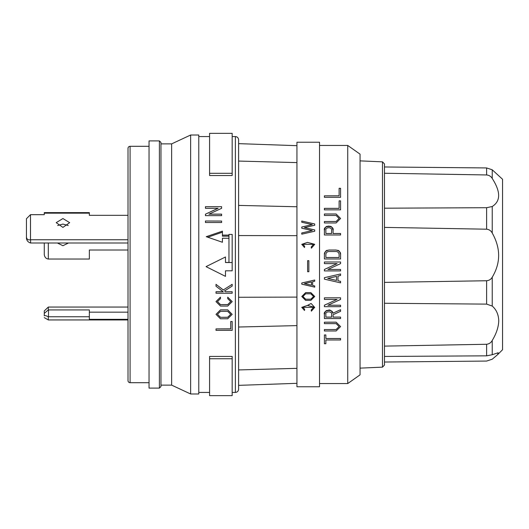 <?xml version="1.0" encoding="UTF-8"?>
<svg xmlns="http://www.w3.org/2000/svg" width="529" height="529" viewBox="0 0 529 529"><rect width="100%" height="100%" fill="white"/><g stroke="black" fill="none" stroke-linecap="round" stroke-linejoin="round"><path stroke-width="0.79" d="M128.011 380.622L128.011 148.378A2.07 2.07 0 0 1 130.081 146.308L130.081 382.692A2.07 2.07 0 0 1 128.011 380.622L128.011 148.378M68.505 242.996L62.931 245.701L57.357 242.996M128.011 250.012L89.355 250.012L89.355 259.045L48.523 259.045A4.252 4.219 0 0 1 48.311 259.038L48.311 242.996M48.311 259.038C45.983 258.681 44.641 257.2 44.277 254.581L44.277 242.996M44.277 313.241L44.277 315.82C44.615 315.277 45.957 315.595 48.311 316.765L48.311 319.946L128.011 319.946M128.011 319.337L89.355 319.337L89.355 316.765L48.523 316.765A4.252 1.415 -0 0 0 48.311 316.765M89.355 316.765L89.355 309.928L48.523 309.928A4.252 1.415 180 0 0 48.311 309.928L48.311 307.051A4.252 1.997 180 0 1 48.523 307.051L128.011 307.051M128.011 312.163L89.355 312.163M48.311 309.928L44.277 313.373L44.277 315.82M44.277 313.373L44.277 310.946L48.311 307.051M68.208 225.519L62.931 224.071L57.654 225.519M62.931 227.384L56.193 222.656L62.931 218.55L69.663 222.656L62.931 227.384M30.49 239.763C28.149 240.199 26.807 239.333 26.45 237.164L26.45 218.728L30.49 214.668L30.49 239.763A4.146 3.71 180 0 0 30.596 239.763L128.011 239.763M128.011 215.323L89.355 215.323L89.355 212.625L44.277 212.625L44.277 214.668L30.596 214.668A4.146 1.818 180 0 0 30.49 214.668M26.45 237.164L26.45 238.321C26.767 240.642 28.116 242.196 30.49 242.996A4.146 3.71 0 0 0 30.596 242.996L128.011 242.996M347.738 383.551L360.057 374.856L360.057 154.144L347.738 145.449L347.738 383.551L319.536 383.551M324.409 262.007L340.57 262.007L324.409 262.007L324.409 263.634L337.092 263.634L324.409 269.466L337.092 263.607M324.409 258.939L324.409 254.489C325.811 248.954 327.378 250.845 328.853 250.032L336.127 250.032C337.601 250.845 339.168 248.954 340.57 254.489L340.57 254.515C340.835 252.346 339.354 250.858 336.127 250.058L328.853 250.058C325.626 250.858 324.145 252.346 324.409 254.515L324.409 254.489M333.072 230.379L333.072 230.379C331.709 224.977 330.175 226.815 328.74 226.022C327.306 226.815 325.771 224.977 324.409 230.379L324.409 234.988L340.57 234.988L340.57 233.501L340.57 234.962M333.072 233.501L340.57 233.501M339.115 218.49L336.127 221.506L324.409 221.506L336.127 221.479L339.115 218.477L336.127 215.482L324.409 215.482L324.409 213.987L336.127 213.987L340.57 218.464L336.127 214.014L324.409 214.014M339.115 200.848L340.57 200.881L339.115 200.848M324.409 209.828L324.409 208.36L339.115 208.36M339.115 188.264L340.57 188.298L339.115 188.264M339.115 188.298L339.115 195.829L324.409 195.829L339.115 195.796M327.887 269.44L340.57 269.466L327.887 269.466L340.57 263.634L340.57 262.007M324.409 329.521L324.409 330.989L336.127 330.989L340.57 326.591L336.127 322.187L324.409 322.187L324.409 323.629L336.127 323.629L339.115 326.591L336.127 329.554L324.409 329.554L336.127 329.521L339.115 326.572M324.409 322.187L336.127 322.154L340.57 326.591M332.9 313.201L340.57 309.696L332.9 313.201C331.491 310.702 330.07 309.663 328.635 310.1C327.233 310.907 325.725 309.134 324.409 314.398L324.409 318.524M333.072 314.715L340.57 311.317L340.57 309.723M333.072 317.083L340.57 317.083L333.072 317.109L333.072 314.742M325.864 339.975L340.57 339.975L340.57 338.54L325.864 338.54L325.864 334.95L324.409 334.95L324.409 343.724L325.864 343.724L325.864 339.975L325.864 343.691M324.409 334.95L325.864 334.95M325.864 338.507L340.57 338.507L340.57 339.949M324.409 305.207L337.092 299.401L324.409 305.207M340.57 297.834L324.409 297.834L340.57 297.807L340.57 299.401L340.57 297.807M327.947 305.207L340.57 305.207L340.57 306.648M324.403 277.672L340.57 273.962L324.403 277.672M337.985 276.072L337.985 280.754L340.57 281.349L337.985 280.78L337.985 276.072L340.57 275.477L340.57 273.982M319.536 386.765L319.536 142.235L296.941 142.235L296.941 386.765L319.536 386.765M324.409 254.515L324.409 258.965L340.57 258.965L340.57 254.515M340.57 233.527L333.072 233.527L333.072 230.406C334.612 225.215 322.862 225.215 324.409 230.406M324.409 221.506L324.409 222.967L336.127 222.967L340.57 218.49M339.115 200.881L339.115 208.386L324.409 208.386L324.409 209.854L340.57 209.854L340.57 200.881M324.409 195.829L324.409 197.304L340.57 197.304L340.57 188.298M324.409 269.466L324.409 270.921L340.57 270.921L340.57 269.466M332.9 313.228C332.602 308.427 322.75 310.497 324.409 314.431L324.409 318.551L340.57 318.551L340.57 317.109M324.409 305.233L324.409 306.675L340.57 306.675L340.57 305.207M324.409 297.834L324.409 299.427L337.092 299.427M340.57 305.233L327.887 305.233L340.57 299.427M324.403 277.699L324.403 279.153L340.57 282.863L340.57 281.368M301.761 296.505L305.643 292.623L310.84 292.623L314.715 296.485L310.84 292.643L305.643 292.643L301.761 296.505L305.643 300.366L310.84 300.366L314.715 296.505M301.761 307.415L307.475 305.412L311.112 303.487L314.715 307.442M311.217 310.02L313.552 307.349L311.217 310.001L311.376 311.164L314.715 307.349L307.475 305.412M304.664 309.313L302.932 307.342L304.664 309.313M301.761 282.995L314.715 280.02L301.761 282.995M312.639 281.706L312.639 285.462L314.715 285.951L312.639 285.475L312.639 281.706L314.715 281.23L314.715 280.039M307.62 260.665L308.863 260.665L307.62 260.665L307.62 271.741L308.863 271.741L308.863 260.678M307.475 242.381L314.715 244.319L307.475 242.381L301.761 244.411M311.217 247.03L313.552 244.338L311.217 247.01L311.376 248.187L314.715 244.338M304.664 246.322L302.932 244.325L304.664 246.322M301.761 232.952L312.262 230.578L301.761 232.952L301.761 234.168L314.715 231.239L314.715 229.93L304.413 227.596L314.715 225.275L314.715 223.965L301.761 221.029L301.761 222.253L312.262 224.633L301.761 227.014L312.262 224.613M301.761 228.197L301.761 226.994L301.761 228.211L312.262 230.591M328.853 251.52L336.127 251.52C337.965 251.718 338.963 252.717 339.115 254.515L339.115 257.511L325.864 257.511L325.864 254.515C326.016 252.717 327.015 251.718 328.853 251.52M331.617 230.406L331.617 233.527L325.864 233.527L325.864 230.406L325.864 233.501L331.617 233.501L331.617 230.406C332.377 226.862 325.104 226.862 325.864 230.406M325.864 314.431C324.945 310.986 332.529 310.986 331.617 314.431L331.617 317.109L325.864 317.109L325.864 314.431L325.864 317.083L331.617 317.083M336.53 276.402L336.53 280.443L327.735 278.426L336.53 276.402L336.53 280.416L327.735 278.399M313.552 307.329L302.932 307.349M307.475 305.431L301.761 307.349L304.499 310.483L304.664 309.333M301.761 283.015L301.761 284.172L314.715 287.148L314.715 285.951M313.552 244.319L302.932 244.338M307.475 242.401L301.761 244.338L304.499 247.493L304.664 246.335M314.715 223.985L301.761 221.049M314.715 229.95L304.413 227.615M325.864 257.484L339.115 257.484M296.941 368.349L238.599 369.93L238.599 327.021L296.941 325.613M296.941 162.601L238.599 161.067L238.599 143.643L296.941 145.68M296.941 206.76L238.599 205.404M296.941 297.106L238.599 297.265L238.599 235.57L296.941 235.656M238.599 327.021L238.599 297.265M313.552 296.505L310.84 299.202L305.643 299.202L310.84 299.189L313.552 296.498L310.84 293.8L305.643 293.8L302.932 296.505L305.643 299.202M304.426 283.577L311.475 285.191L304.426 283.59L311.475 281.977L311.475 285.21L311.475 281.977M238.599 139.782L238.599 389.218C238.407 391.176 237.336 392.24 235.385 392.432L235.385 136.581C237.336 136.76 238.407 137.824 238.599 139.782M305.643 299.189L302.932 296.498M159.408 388.107L159.408 140.893L149.046 140.893L149.046 388.107L159.408 388.107L160.961 386.554L160.961 385.125L171.641 385.125L190.638 393.986L190.638 135.014L198.778 135.014L198.778 393.986L190.638 393.986M225.48 256.982L206.105 266.596L225.48 256.982L225.48 262.523L232.171 262.523L228.964 262.503L228.964 234.413L232.171 234.413L232.171 270.808L225.48 270.808L225.48 276.283M216.004 293.178L216.004 291.73L223.172 291.73M223.317 290.011L216.004 284.351L223.317 289.958L232.171 284.318L223.317 289.958M224.541 290.897L225.625 291.73L232.171 291.73L225.625 291.73M216.011 328.899L216.011 330.341L232.171 330.341L232.171 321.52L230.717 321.52L230.717 328.899L216.011 328.899L230.717 328.833M230.717 321.52L232.171 321.52M232.171 356.434L209.583 356.434L209.583 358.741L232.171 358.741L232.171 356.434M220.474 304.565L217.465 301.616L220.474 304.625L227.748 304.565L230.717 301.616L227.728 298.667L227.728 297.166L232.171 301.576M216.011 301.537L220.454 297.166L216.011 301.642L220.487 306.066L227.761 306.066L232.171 301.642L227.728 297.219M216.011 314.345L220.454 309.868L227.728 309.868L232.171 314.345L227.728 309.928L220.454 309.928L216.011 314.345L220.421 318.762L227.728 318.762L232.171 314.345M225.48 262.45L228.964 262.45M228.964 238.248L222.431 238.248L222.431 242.269L206.264 236.681L222.431 231.147L222.431 235.114L228.964 235.114M205.437 214.185L205.437 215.653L221.605 215.653L221.605 214.185L208.915 214.185L221.605 208.307L221.605 206.694L205.437 206.694L205.437 208.307L218.12 208.307L205.437 214.185L218.12 208.247M205.437 206.694L221.605 206.694M209.041 214.133L221.605 214.133L221.605 215.594M209.583 175.535L232.171 175.535L232.171 173.3L209.583 173.3L209.583 175.535M205.437 221.003L221.605 221.056L205.437 221.003M159.408 140.893L160.961 142.446L160.961 386.554M225.48 270.808L225.48 276.356L206.105 266.669M216.004 284.404L216.004 286.235L223.238 291.783L216.004 291.783L216.004 293.231L232.171 293.231L232.171 291.783M225.625 291.783L224.541 290.95L232.171 286.09L232.171 284.371M232.171 358.741L232.171 395.646L209.583 395.646L209.583 358.741M217.465 301.642L220.454 298.667L220.454 297.219M230.717 301.642L227.748 304.625L220.474 304.625M207.804 237.21L222.431 232.178M228.964 236.172L222.431 236.172L222.431 235.114M209.583 173.3L209.583 133.354L232.171 133.354L232.171 173.3M205.437 221.056L205.437 222.517L221.605 222.517L221.605 221.056M220.454 317.314L217.465 314.345L220.454 311.376L227.728 311.376L230.717 314.345L227.728 317.314L220.454 317.314L227.728 317.261L230.717 314.319M171.641 385.125L171.641 143.875L160.961 143.875M220.454 317.261L217.465 314.319M497.663 354.622L502.55 349.735L502.55 179.265L492.234 169.796L486.614 167.938L486.614 174.954L384.471 173.248L384.471 208.195L486.614 207.712L492.234 206.508L492.234 233.044C500.765 248.246 500.765 262.959 492.234 277.196C491.051 279.299 489.18 280.482 486.614 280.747L486.614 304.115L384.471 303.269L384.471 346.111L486.614 344.267C489.173 343.956 491.044 342.686 492.234 340.445L492.234 354.728L498.192 352.737L497.663 354.622L492.234 359.204L486.614 361.062L384.471 362.021L384.471 365.083L384.471 163.917L384.471 166.979L486.614 167.938M492.234 277.196L492.234 306.06C496.341 309.61 498.516 314.517 498.761 320.772C498.536 327.127 496.354 333.68 492.234 340.445M492.234 169.796L492.234 178.458C500.765 191.776 500.765 201.126 492.234 206.508M492.234 178.458C491.051 176.415 489.18 175.251 486.614 174.954M492.234 306.06L486.614 304.115M492.234 233.044C491.051 230.776 489.18 229.487 486.614 229.196L384.471 227.391L384.471 282.393L486.614 280.747M384.471 173.248L384.471 166.979M384.471 356.44L486.614 355.832L492.234 354.728M48.523 309.928L48.523 316.765M89.355 213.161L44.277 213.161M30.596 239.763L30.596 242.996M384.471 163.917L382.487 161.848L382.487 367.152L384.471 365.083M486.614 207.712L486.614 229.196M486.614 344.267L486.614 355.832M149.046 146.308L130.081 146.308M149.046 382.692L130.081 382.692M44.277 317.612L48.311 319.946M347.738 145.449L319.536 145.449M296.941 383.32L238.599 385.357M198.778 392.432L209.583 392.432M232.171 392.432L235.385 392.432M198.778 136.568L209.583 136.568M232.171 136.568L235.385 136.568M171.641 143.875L190.638 135.014M382.487 367.152L360.057 368.131M382.487 161.848L360.057 160.869"/></g></svg>
